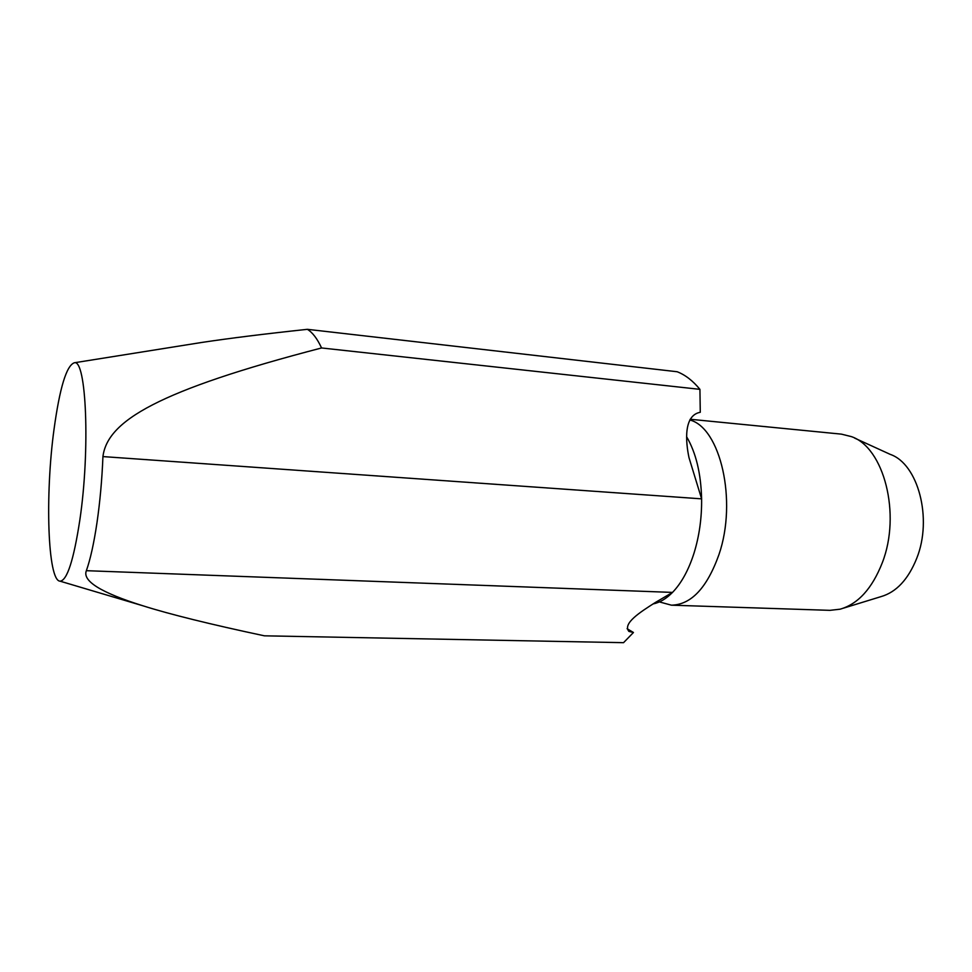 <?xml version="1.0" encoding="UTF-8"?>
<svg xmlns="http://www.w3.org/2000/svg" width="972" height="972" viewBox="0 0 972 972"><rect width="100%" height="100%" fill="white"/><g stroke="black" fill="none" stroke-linecap="round" stroke-linejoin="round"><path stroke-width="1.46" d="M653.038 603.928C659.745 602.616 666.245 598.776 672.515 592.41L655.335 602.506C640.281 612.056 622.372 623.502 628.908 631.411L633.452 632.493L623.538 642.674L264.396 635.822C210.292 624.303 169.833 614.304 143.006 605.811C101.064 592.701 82.183 581.001 86.362 570.686C90.384 559.313 93.919 543.287 96.993 522.62C100.019 501.71 101.999 479.694 102.935 456.585C107.382 420.803 158.072 390.501 321.562 347.964C317.261 338.669 312.534 332.46 307.383 329.326C264.457 333.918 229.222 338.305 201.654 342.472L177.584 346.311M79.862 519.862C90.311 449.538 86.314 358.826 74.334 362.775C66.497 365.521 59.729 387.755 54.007 429.466C45.016 494.918 47.616 580.989 60.057 581.171C67.092 580.588 73.702 560.151 79.862 519.862M659.368 601.911L671.433 605.179C691.238 604.718 707.094 587.805 719.001 554.465C737.469 500.677 720.313 427.741 689.841 419.977M843.55 608.132L880.96 596.638C896.318 592.203 908.249 579.421 916.754 558.28C932.768 518.428 918.018 463.826 890.255 454.386L854.667 438.117M671.433 605.179L829.906 610.343L840.075 609.201C858.057 604.062 872.115 588.595 882.26 562.824C901.384 514.103 883.84 447.363 851.363 436.61L841.436 434.144L690.205 419.26M86.362 570.686L672.515 592.41C681.421 583.176 688.589 570.102 694.008 553.19C699.293 536.082 701.833 517.967 701.614 498.855C700.97 473.486 695.988 452.806 686.669 436.841M321.562 347.964L699.925 389.347C692.89 380.781 685.309 374.913 677.168 371.741L307.383 329.326M699.925 389.347L700.277 412.286C683.34 415.287 685.661 442.066 689.014 457.715L701.614 498.855L102.935 456.585M627.098 628.714L633.452 632.493M74.334 362.775L201.654 342.472M60.057 581.171L143.006 605.811"/></g></svg>
